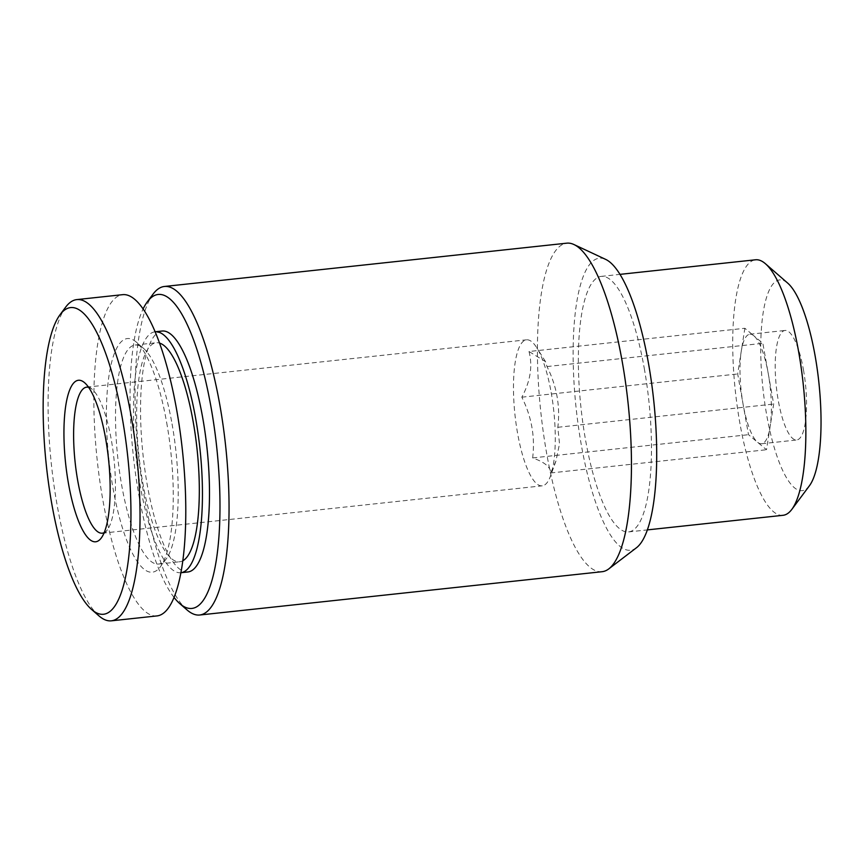 <?xml version="1.0" encoding="UTF-8"?>
<svg xmlns="http://www.w3.org/2000/svg" width="864" height="864" viewBox="0 0 864 864"><rect width="100%" height="100%" fill="white"/><g stroke="black" fill="none" stroke-linecap="round" stroke-linejoin="round"><path stroke-width="0.65" stroke-dasharray="4.32 3.24" d="M783.043 515.3A128.498 34.128 83.9 0 1 735.361 391.198A128.498 34.128 83.9 0 1 755.536 259.783M644.285 368.42A128.498 34.128 83.9 0 1 628.668 531.911A128.498 34.128 83.9 0 1 580.997 407.808A128.498 34.128 83.9 0 1 601.171 276.394A128.498 34.128 83.9 0 1 644.285 368.42M809.482 485.676A105.97 28.145 83.9 0 1 762.901 388.228A105.97 28.145 83.9 0 1 787.687 283.1M803.466 369.9A55.069 14.623 83.9 0 1 796.77 439.97A55.069 14.623 83.9 0 1 776.336 386.78A55.069 14.623 83.9 0 1 784.987 330.469A55.069 14.623 83.9 0 1 803.466 369.9M98.95 615.87A161.536 42.898 83.9 0 1 51.43 464.8A161.536 42.898 83.9 0 1 65.718 307.076M157.118 615.902A161.536 42.898 83.9 0 1 97.178 459.875A161.536 42.898 83.9 0 1 122.548 294.678M166.676 422.615A117.482 31.201 83.9 0 1 160.466 566.654A117.482 31.201 83.9 0 1 108.81 458.633A117.482 31.201 83.9 0 1 136.285 342.079A117.482 31.201 83.9 0 1 166.676 422.615M172.044 423.9A110.138 29.246 83.9 0 1 166.212 558.943A110.138 29.246 83.9 0 1 158.652 564.041A110.138 29.246 83.9 0 1 117.785 457.661A110.138 29.246 83.9 0 1 135.086 345.028A110.138 29.246 83.9 0 1 143.554 348.397A110.138 29.246 83.9 0 1 172.044 423.9M182.909 560.747A110.138 29.246 83.9 0 1 179.766 561.762A110.138 29.246 83.9 0 1 138.91 455.393A110.138 29.246 83.9 0 1 156.2 342.749A110.138 29.246 83.9 0 1 159.484 343.073M180.954 572.713L181.008 572.713A121.154 32.173 83.9 0 1 180.954 572.713A121.154 32.173 83.9 0 1 135.994 455.706A121.154 32.173 83.9 0 1 155.023 331.798A121.154 32.173 83.9 0 1 155.077 331.798L155.023 331.798M187.985 571.957A121.154 32.173 83.9 0 1 143.035 454.95A121.154 32.173 83.9 0 1 162.054 331.042M174.118 597.51A157.864 41.926 83.9 0 1 133.337 455.987A157.864 41.926 83.9 0 1 143.068 309.031M187.045 609.941A165.208 43.87 83.9 0 1 138.445 455.436A165.208 43.87 83.9 0 1 153.047 294.127M602.122 571.698A165.208 43.87 83.9 0 1 540.821 412.128A165.208 43.87 83.9 0 1 566.762 243.173M636.595 547.646A146.848 38.999 83.9 0 1 576.148 408.326A146.848 38.999 83.9 0 1 605.567 259.34M88.582 387.31A73.429 19.494 83.9 0 1 92.297 389.416A73.429 19.494 83.9 0 1 111.294 439.744A73.429 19.494 83.9 0 1 107.406 529.772A73.429 19.494 83.9 0 1 104.22 532.624M551.156 392.407A73.429 19.494 83.9 0 1 550.53 475.988A73.429 19.494 83.9 0 1 542.236 485.827A73.429 19.494 83.9 0 1 513.605 395.453A73.429 19.494 83.9 0 1 526.522 339.822A73.429 19.494 83.9 0 1 536.717 347.674A73.429 19.494 83.9 0 1 551.156 392.407M529.006 351.508C532.807 366.023 530.41 381.251 521.824 397.192C531.619 416.761 535.216 437.011 532.645 457.92C544.806 462.251 550.811 467.273 550.638 472.964L555.887 461.171L559.516 443.88L557.82 427.291C560.39 406.382 556.783 386.143 546.998 366.563L545.519 361.649L529.006 351.508L744.865 328.277L753.862 335.804A55.069 14.623 83.9 0 1 768.269 373.691A55.069 14.623 83.9 0 1 770.094 426.892A55.069 14.623 83.9 0 1 761.584 443.761A55.069 14.623 83.9 0 1 757.501 442.206A55.069 14.623 83.9 0 1 743.105 404.32A55.069 14.623 83.9 0 1 741.28 351.119A55.069 14.623 83.9 0 1 749.79 334.249A55.069 14.623 83.9 0 1 753.862 335.804L762.858 343.321L773.68 404.05L766.498 449.734L748.505 434.689L737.694 373.961L744.865 328.277M532.645 457.92L748.505 434.689M521.824 397.192L737.694 373.961M546.998 366.563L762.858 343.321M557.82 427.291L773.68 404.05M550.638 472.964L766.498 449.734M628.668 531.911L647.438 529.891M601.171 276.394L619.942 274.374M143.554 348.397L136.285 342.079M166.212 558.943L160.466 566.654M158.652 564.041L179.766 561.762M135.086 345.028L156.2 342.749M92.297 389.416L84.596 382.709M107.406 529.772L101.304 537.959M102.362 533.174L542.236 485.827M86.648 387.158L526.522 339.822M545.519 361.638L536.717 347.674M555.898 461.182L550.53 475.988M761.584 443.761L796.77 439.97M749.79 334.249L784.987 330.469"/><path stroke-width="1.3" d="M619.942 274.374L755.536 259.783A128.498 34.128 83.9 0 1 765.418 263.725A128.498 34.128 83.9 0 1 798.649 351.799A128.498 34.128 83.9 0 1 791.856 509.35A128.498 34.128 83.9 0 1 783.043 515.3L647.438 529.891M765.418 263.725L787.687 283.1A105.97 28.145 83.9 0 1 815.098 355.741A105.97 28.145 83.9 0 1 809.482 485.676L791.856 509.35M122.278 418.09A154.192 40.943 83.9 0 1 127.289 567.626A154.192 40.943 83.9 0 1 91.692 609.552A154.192 40.943 83.9 0 1 46.332 465.35A154.192 40.943 83.9 0 1 59.972 314.798A154.192 40.943 83.9 0 1 122.278 418.09M105.602 438.383A81.216 21.568 83.9 0 1 101.304 537.959A81.216 21.568 83.9 0 1 65.599 463.277A81.216 21.568 83.9 0 1 84.596 382.709A81.216 21.568 83.9 0 1 105.602 438.383M59.972 314.798L65.718 307.076A161.536 42.898 83.9 0 1 76.799 299.603A161.536 42.898 83.9 0 1 131.004 415.282A161.536 42.898 83.9 0 1 111.37 620.827A161.536 42.898 83.9 0 1 98.95 615.87L91.692 609.552M76.799 299.603L122.548 294.678A161.536 42.898 83.9 0 1 176.753 410.368A161.536 42.898 83.9 0 1 157.118 615.902L111.37 620.827M159.484 343.073A110.138 29.246 83.9 0 1 193.158 421.632A110.138 29.246 83.9 0 1 182.909 560.747M195.674 418.565A121.154 32.173 83.9 0 1 181.008 572.713L187.985 571.957A121.154 32.173 83.9 0 0 202.716 417.809A121.154 32.173 83.9 0 0 162.054 331.042L155.077 331.798A121.154 32.173 83.9 0 1 195.674 418.565M143.068 309.031A157.864 41.926 83.9 0 1 147.301 301.849A157.864 41.926 83.9 0 1 211.097 407.592A157.864 41.926 83.9 0 1 216.227 560.693A157.864 41.926 83.9 0 1 179.788 603.623A157.864 41.926 83.9 0 1 174.118 597.51M147.301 301.849L153.047 294.127A165.208 43.87 83.9 0 1 164.387 286.481A165.208 43.87 83.9 0 1 219.812 404.795A165.208 43.87 83.9 0 1 199.746 615.006A165.208 43.87 83.9 0 1 187.045 609.941L179.788 603.623M164.387 286.481L566.762 243.173A165.208 43.87 83.9 0 1 573.923 244.523A165.208 43.87 83.9 0 1 622.199 361.487A165.208 43.87 83.9 0 1 608.828 568.858A165.208 43.87 83.9 0 1 602.122 571.698L199.746 615.006M573.923 244.523L605.567 259.34A146.848 38.999 83.9 0 1 648.475 363.312A146.848 38.999 83.9 0 1 636.595 547.646L608.828 568.858M104.22 532.624A73.429 19.494 83.9 0 1 102.362 533.174A73.429 19.494 83.9 0 1 75.125 462.251A73.429 19.494 83.9 0 1 86.648 387.158A73.429 19.494 83.9 0 1 88.582 387.31"/></g></svg>
